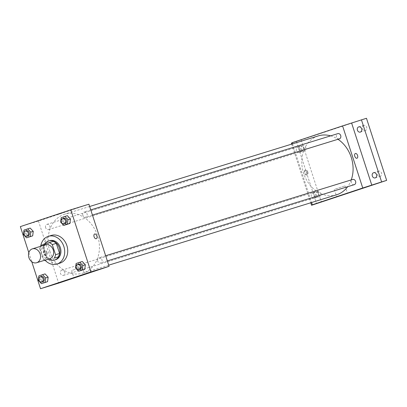 <?xml version="1.0" encoding="UTF-8"?>
<svg xmlns="http://www.w3.org/2000/svg" width="407" height="407" viewBox="0 0 407 407"><rect width="100%" height="100%" fill="white"/><g stroke="black" fill="none" stroke-linecap="round" stroke-linejoin="round"><path stroke-width="0.31" stroke-dasharray="2.04 1.53" d="M49.746 258.689A7.255 5.907 72.8 0 1 42.002 253.622A7.255 5.907 72.8 0 1 45.467 244.821M50.046 259.646A9.743 7.931 72.8 0 1 46.973 257.672L43.681 247.553L39.657 248.794A9.743 7.931 72.8 0 1 40.405 246.383M39.657 248.794L42.944 258.918A9.743 7.931 72.8 0 0 44.689 260.251M53.22 241.376L40.975 245.36M46.973 257.672L42.944 258.918M43.681 247.553A9.743 7.931 72.8 0 1 44.999 244.119M44.755 244.103A9.977 8.12 -107.2 0 0 49.715 259.747M55.581 259.732A9.977 8.12 72.8 0 1 44.933 252.767A9.977 8.12 72.8 0 1 49.557 240.71M45.503 260.673A14.51 11.813 72.8 0 1 41.433 253.937A14.51 11.813 72.8 0 1 40.842 245.574M59.941 263.136A14.51 11.813 72.8 0 1 44.449 253.001A14.51 11.813 72.8 0 1 51.379 235.404M61.223 217.664L67.379 215.669L63.741 216.885L63.182 221.372L66.265 224.649L63.182 221.372L60.663 222.151M76.109 263.482L82.27 261.487L78.627 262.703L78.068 267.19L81.151 270.467L78.068 267.19L75.554 267.969M28.821 252.681L31.756 261.726M24.013 230.062L30.169 228.073L26.526 229.283L25.967 233.771L29.05 237.047L25.967 233.771L23.453 234.549M38.899 275.88L45.055 273.891L41.417 275.101L40.858 279.589L43.936 282.865L40.858 279.589L38.339 280.367M88.909 204.217L38.467 221.026L20.35 226.618M58.237 214.352L62.536 212.937L58.237 214.352M49.959 251.607A30.835 25.102 72.8 0 1 64.682 214.209A30.835 25.102 72.8 0 1 97.766 236.269A30.835 25.102 72.8 0 1 82.875 273.138A30.835 25.102 72.8 0 1 49.959 251.607M38.467 221.026L58.649 283.13M97.726 261.085A2.722 2.213 72.8 0 1 99.023 257.784A2.722 2.213 72.8 0 1 101.943 259.732A2.722 2.213 72.8 0 1 100.631 262.983A2.722 2.213 72.8 0 1 97.726 261.085M82.84 215.267A2.722 2.213 72.8 0 1 84.137 211.966A2.722 2.213 72.8 0 1 87.057 213.909A2.722 2.213 72.8 0 1 85.745 217.165A2.722 2.213 72.8 0 1 82.84 215.267M45.625 227.666A2.722 2.213 72.8 0 1 46.927 224.364A2.722 2.213 72.8 0 1 49.842 226.312A2.722 2.213 72.8 0 1 48.53 229.563A2.722 2.213 72.8 0 1 45.625 227.666M64.718 272.085A2.722 2.213 -107.2 0 0 61.813 270.182A2.722 2.213 -107.2 0 0 60.501 273.438A2.722 2.213 -107.2 0 0 63.416 275.381A2.722 2.213 -107.2 0 0 64.718 272.085M46.418 252.737A2.493 1.45 71.6 0 0 44.246 250.798A2.493 1.45 71.6 0 0 43.661 253.622A2.493 1.45 71.6 0 0 45.823 255.53A2.493 1.45 71.6 0 0 46.418 252.737M47.126 252.503A2.493 1.45 71.6 0 0 44.953 250.564A2.493 1.45 71.6 0 0 44.368 253.388A2.493 1.45 71.6 0 0 46.53 255.296A2.493 1.45 71.6 0 0 47.126 252.503M96.261 238.726L96.261 238.726A2.493 1.45 -108.4 0 1 94.088 236.788A2.493 1.45 -108.4 0 1 94.683 233.994L94.683 233.994M72.578 270.207L82.316 267.007L72.578 270.207M58.242 214.352L62.536 212.942L58.242 214.352M336.538 194.816A30.835 25.102 72.8 0 1 303.622 173.285A30.835 25.102 72.8 0 1 318.345 135.887M330.647 135.852A30.835 25.102 72.8 0 1 337.978 139.286M351.231 179.909A30.835 25.102 72.8 0 1 347.654 186.711M318.381 193.757A2.722 2.213 -107.2 0 0 315.476 191.86A2.722 2.213 -107.2 0 0 314.163 195.116A2.722 2.213 -107.2 0 0 317.078 197.059A2.722 2.213 -107.2 0 0 318.381 193.757M339.407 138.843A2.722 2.213 72.8 0 1 336.503 136.94A2.722 2.213 72.8 0 1 337.8 133.644M299.287 149.344A2.722 2.213 72.8 0 1 300.59 146.042A2.722 2.213 72.8 0 1 303.505 147.99A2.722 2.213 72.8 0 1 302.192 151.241A2.722 2.213 72.8 0 1 299.287 149.344M354.293 184.661A2.722 2.213 72.8 0 1 351.389 182.763A2.722 2.213 72.8 0 1 352.691 179.462M292.511 143.864L311.569 202.523M366.473 118.279L291.381 143.172M292.134 142.704L301.19 139.906L292.195 142.903M318.951 133.852L323.25 132.443L318.951 133.857M301.19 139.906L321.372 202.009M307.127 172.237A2.493 1.45 71.6 0 0 304.955 170.299A2.493 1.45 71.6 0 0 304.37 173.123A2.493 1.45 71.6 0 0 306.532 175.03A2.493 1.45 71.6 0 0 307.127 172.237M307.834 172.003A2.493 1.45 71.6 0 0 305.662 170.065A2.493 1.45 71.6 0 0 305.077 172.889A2.493 1.45 71.6 0 0 307.239 174.796A2.493 1.45 71.6 0 0 307.834 172.003M356.97 158.226L356.975 158.226A2.493 1.45 -108.4 0 1 354.797 156.288A2.493 1.45 -108.4 0 1 355.392 153.495L355.397 153.495M335.302 189.087L345.039 185.887L335.302 189.087M299.425 152.386A2.722 2.213 72.8 0 1 299.384 152.396A2.722 2.213 72.8 0 1 296.469 150.453A2.722 2.213 72.8 0 1 297.782 147.197A2.722 2.213 72.8 0 1 300.692 149.12A2.722 2.213 72.8 0 1 299.425 152.386M314.311 198.204A2.722 2.213 72.8 0 1 314.275 198.219A2.722 2.213 72.8 0 1 311.355 196.271A2.722 2.213 72.8 0 1 312.668 193.015A2.722 2.213 72.8 0 1 315.578 194.938A2.722 2.213 72.8 0 1 314.311 198.204M291.692 144.114L310.75 202.778M296.418 141.621L316.595 203.724M378.612 171.169A2.722 2.213 -107.2 0 0 377.34 174.43A2.722 2.213 -107.2 0 0 380.255 176.353A2.722 2.213 -107.2 0 0 380.291 176.343A2.722 2.213 -107.2 0 0 381.557 173.077A2.722 2.213 -107.2 0 0 378.647 171.154A2.722 2.213 -107.2 0 0 378.612 171.169M317.663 191.473A2.722 2.213 -107.2 0 0 316.392 194.739A2.722 2.213 -107.2 0 0 319.307 196.662A2.722 2.213 -107.2 0 0 319.342 196.652A2.722 2.213 -107.2 0 0 320.614 193.386A2.722 2.213 -107.2 0 0 317.699 191.463A2.722 2.213 -107.2 0 0 317.663 191.473M302.777 145.655A2.722 2.213 -107.2 0 0 301.506 148.921A2.722 2.213 -107.2 0 0 304.421 150.844A2.722 2.213 -107.2 0 0 304.456 150.834A2.722 2.213 -107.2 0 0 305.723 147.568A2.722 2.213 -107.2 0 0 302.813 145.645A2.722 2.213 -107.2 0 0 302.777 145.655M363.721 125.351A2.722 2.213 -107.2 0 0 362.454 128.612A2.722 2.213 -107.2 0 0 365.364 130.535A2.722 2.213 -107.2 0 0 365.405 130.525A2.722 2.213 -107.2 0 0 366.671 127.259A2.722 2.213 -107.2 0 0 363.761 125.336A2.722 2.213 -107.2 0 0 363.721 125.351M42.781 281.756A2.722 2.213 72.8 0 1 39.876 279.853A2.722 2.213 72.8 0 1 41.178 276.557M41.417 275.101L40.858 279.589M79.996 269.353A2.722 2.213 72.8 0 1 77.091 267.455A2.722 2.213 72.8 0 1 78.388 264.153M78.627 262.703L78.068 267.19M27.895 235.938A2.722 2.213 72.8 0 1 24.99 234.035A2.722 2.213 72.8 0 1 26.287 230.733M26.526 229.283L25.967 233.771M65.11 223.535A2.722 2.213 72.8 0 1 62.205 221.637A2.722 2.213 72.8 0 1 63.502 218.335M63.741 216.885L63.182 221.372M44.953 250.564L44.246 250.798M46.53 255.296L45.823 255.53M71.571 270.497L73.967 277.869M82.316 267.007L84.707 274.379M89.647 206.502L64.682 214.209M108.71 265.161L82.875 273.138M63.416 275.381L317.078 197.059M61.813 270.182L315.476 191.86M90.761 209.92L84.137 211.966M92.44 215.094L85.745 217.165M300.59 146.042L46.927 224.364M302.192 151.241L48.53 229.563M105.647 255.738L99.023 257.784M107.331 260.912L100.631 262.983M305.662 170.065L304.955 170.299M307.239 174.796L306.532 175.03M334.295 189.382L336.691 196.749M345.039 185.887L347.43 193.259M360.332 132.092L365.364 130.535M358.73 126.892L363.761 125.336M299.384 152.396L304.421 150.844M297.782 147.197L302.813 145.645M314.275 198.219L319.307 196.662M312.668 193.015L317.699 191.463M375.218 177.91L380.255 176.353M373.616 172.71L378.647 171.154"/><path stroke-width="0.61" d="M28.917 257.662A7.255 5.907 72.8 0 1 32.382 248.86A7.255 5.907 72.8 0 1 40.166 254.054A7.255 5.907 72.8 0 1 36.661 262.729A7.255 5.907 72.8 0 1 28.917 257.662M32.382 248.86L45.467 244.821A7.255 5.907 72.8 0 1 53.251 250.01A7.255 5.907 72.8 0 1 49.746 258.689L36.661 262.729M49.196 242.623L53.22 241.376A9.743 7.931 72.8 0 1 56.293 243.35L59.58 253.469A9.743 7.931 72.8 0 1 58.267 256.903L54.238 258.15A9.743 7.931 72.8 0 0 55.556 254.716L52.269 244.592A9.743 7.931 72.8 0 0 49.196 242.623L40.975 245.36A9.743 7.931 72.8 0 0 40.405 246.383M46.016 260.887A9.743 7.931 72.8 0 1 44.689 260.251M49.715 259.747A9.977 8.12 -107.2 0 0 54.574 260.042A9.977 8.12 -107.2 0 0 59.391 248.117A9.977 8.12 -107.2 0 0 48.687 240.98A9.977 8.12 -107.2 0 0 48.55 241.025A9.977 8.12 -107.2 0 0 44.755 244.103M49.557 240.71A9.977 8.12 72.8 0 1 49.695 240.669A9.977 8.12 72.8 0 1 60.399 247.802A9.977 8.12 72.8 0 1 55.581 259.732L54.574 260.042M58.267 256.903L54.238 258.15M56.293 243.35L52.269 244.592M59.58 253.469L55.556 254.716M40.842 245.574A14.51 11.813 72.8 0 1 48.357 236.335A14.51 11.813 72.8 0 1 63.924 246.713A14.51 11.813 72.8 0 1 56.919 264.067A14.51 11.813 72.8 0 1 45.503 260.673M48.357 236.335L51.379 235.404A14.51 11.813 72.8 0 1 66.946 245.782A14.51 11.813 72.8 0 1 59.941 263.136L56.919 264.067M63.746 225.422L69.902 223.433L70.462 218.946L67.379 215.669L61.223 217.664L60.663 222.151L63.746 225.422L67.389 224.211L67.944 219.724L64.866 216.448M78.632 271.24L84.788 269.251L85.348 264.764L82.27 261.487L76.109 263.482L75.554 267.969L78.632 271.24L82.275 270.029L82.835 265.542L79.752 262.266M31.756 261.726L40.527 288.721L90.97 271.917L70.787 209.814L20.35 226.618L28.821 252.681M26.531 237.825L32.692 235.831L33.247 231.344L30.169 228.073L24.013 230.062L23.453 234.549L26.531 237.825L30.174 236.609L30.734 232.122L27.651 228.846M41.422 283.643L47.578 281.654L48.138 277.162L45.055 273.891L38.899 275.88L38.339 280.367L41.422 283.643L45.06 282.427L45.62 277.94L42.537 274.664M40.527 288.721L58.649 283.13L109.086 266.32L88.909 204.217L70.787 209.814M109.086 266.32L90.97 271.917M74.974 277.579L84.707 274.379L74.974 277.579M94.088 236.788A2.493 1.45 -108.4 0 1 94.683 233.994A2.493 1.45 -108.4 0 1 96.851 235.902A2.493 1.45 -108.4 0 1 96.261 238.726A2.493 1.45 -108.4 0 1 94.088 236.788M94.683 233.994A2.493 1.45 -108.4 0 1 96.846 235.902A2.493 1.45 -108.4 0 1 96.261 238.726M89.647 206.502L318.345 135.887A30.835 25.102 72.8 0 1 330.647 135.852M337.978 139.286A30.835 25.102 72.8 0 1 351.231 179.909M347.654 186.711A30.835 25.102 72.8 0 1 336.538 194.816L108.71 265.161M90.761 209.92L337.8 133.644A2.722 2.213 72.8 0 1 340.72 135.587A2.722 2.213 72.8 0 1 339.407 138.843L92.44 215.094M105.647 255.738L352.691 179.462A2.722 2.213 72.8 0 1 355.606 181.405A2.722 2.213 72.8 0 1 354.293 184.661L107.331 260.912M311.569 202.523L312.311 204.807L362.749 187.998L342.572 125.895L292.134 142.704L292.511 143.864M310.75 202.778L311.564 205.276L386.65 180.382L366.473 118.279L342.572 125.895M292.195 142.903L291.381 143.172L291.692 144.114M311.564 205.276L321.372 202.009L312.311 204.807M386.65 180.382L381.618 181.934L361.436 119.831M362.749 187.998L381.618 181.934M337.698 196.459L347.43 193.259L337.698 196.459M371.81 185.2L351.633 123.097M354.797 156.288A2.493 1.45 -108.4 0 1 355.397 153.495A2.493 1.45 -108.4 0 1 357.56 155.403A2.493 1.45 -108.4 0 1 356.975 158.226A2.493 1.45 -108.4 0 1 354.797 156.288M355.392 153.495A2.493 1.45 -108.4 0 1 357.555 155.403A2.493 1.45 -108.4 0 1 356.97 158.226M360.373 132.077A2.722 2.213 72.8 0 1 360.332 132.092A2.722 2.213 72.8 0 1 357.412 130.143A2.722 2.213 72.8 0 1 358.73 126.892A2.722 2.213 72.8 0 1 361.64 128.816A2.722 2.213 72.8 0 1 360.373 132.077M375.259 177.895A2.722 2.213 72.8 0 1 375.218 177.91A2.722 2.213 72.8 0 1 372.303 175.961A2.722 2.213 72.8 0 1 373.616 172.71A2.722 2.213 72.8 0 1 376.526 174.634A2.722 2.213 72.8 0 1 375.259 177.895M40.171 276.867L41.178 276.557A2.722 2.213 72.8 0 1 44.098 278.5A2.722 2.213 72.8 0 1 42.781 281.756L41.773 282.066A2.722 2.213 72.8 0 1 38.874 280.164A2.722 2.213 72.8 0 1 40.171 276.867A2.722 2.213 72.8 0 1 43.091 278.81A2.722 2.213 72.8 0 1 41.773 282.066M43.936 282.865L47.578 281.654L48.138 277.162L45.62 277.94M48.138 277.162L45.055 273.891M47.578 281.654L45.06 282.427M77.381 264.464L78.388 264.153A2.722 2.213 72.8 0 1 81.308 266.102A2.722 2.213 72.8 0 1 79.996 269.353L78.989 269.663A2.722 2.213 72.8 0 1 76.084 267.765A2.722 2.213 72.8 0 1 77.381 264.464A2.722 2.213 72.8 0 1 80.301 266.412A2.722 2.213 72.8 0 1 78.989 269.663M81.151 270.467L84.788 269.251L85.348 264.764L82.835 265.542M85.348 264.764L82.27 261.487M84.788 269.251L82.275 270.029M25.285 231.049L26.287 230.733A2.722 2.213 72.8 0 1 29.207 232.682A2.722 2.213 72.8 0 1 27.895 235.938L26.887 236.248A2.722 2.213 72.8 0 1 23.982 234.346A2.722 2.213 72.8 0 1 25.285 231.049A2.722 2.213 72.8 0 1 28.2 232.992A2.722 2.213 72.8 0 1 26.887 236.248M29.05 237.047L32.692 235.831L33.247 231.344L30.734 232.122M33.247 231.344L30.169 228.073M32.692 235.831L30.174 236.609M62.495 218.645L63.502 218.335A2.722 2.213 72.8 0 1 66.422 220.284A2.722 2.213 72.8 0 1 65.11 223.535L64.103 223.845A2.722 2.213 72.8 0 1 61.198 221.947A2.722 2.213 72.8 0 1 62.495 218.645A2.722 2.213 72.8 0 1 65.415 220.594A2.722 2.213 72.8 0 1 64.103 223.845M66.265 224.649L69.902 223.433L70.462 218.946L67.944 219.724M70.462 218.946L67.379 215.669M69.902 223.433L67.389 224.211M49.695 240.669L48.687 240.98"/></g></svg>
